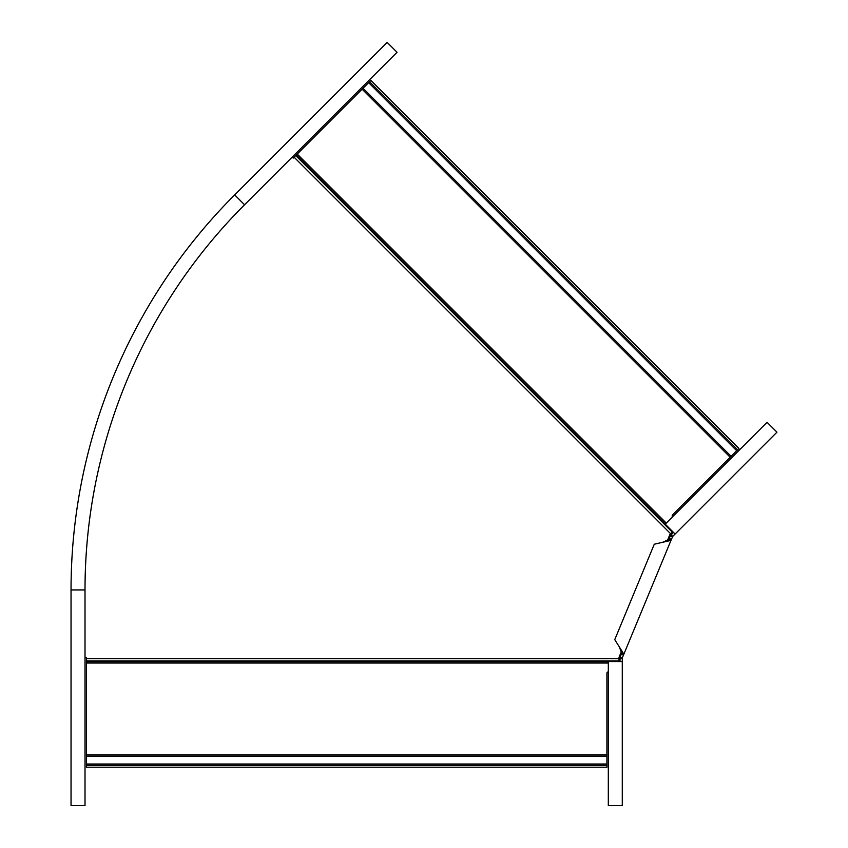<?xml version="1.0" encoding="UTF-8"?>
<svg xmlns="http://www.w3.org/2000/svg" width="848" height="848" viewBox="0 0 848 848"><rect width="100%" height="100%" fill="white"/><g stroke="black" fill="none" stroke-linecap="round" stroke-linejoin="round"><path stroke-width="1.27" d="M618.775 661.557L619.019 660.91L86.411 660.91L86.411 657.348L85.012 657.348M86.411 754.805L606.914 754.805L606.914 767.207L86.411 767.207L86.411 660.91M619.019 660.91L619.019 657.348L621.637 651.031M667.206 541.013L669.814 534.706L672.337 532.184L295.719 155.566L293.207 158.088L292.221 157.103M606.914 754.805L606.914 672.867L608.313 671.468M672.623 531.558L672.337 532.184M362.117 89.178L730.17 457.231L738.937 448.465L370.883 80.412L295.719 155.566M730.17 457.231L672.231 515.171L672.231 517.142M71.041 589.932L85.012 589.932A544.713 544.713 0 0 1 244.553 204.76L234.673 194.892A558.684 558.684 0 0 0 71.041 589.932L71.041 805.589L85.012 805.589L85.012 589.932A544.713 544.713 0 0 1 244.553 204.76L397.044 52.279L387.165 42.4L234.673 194.892L387.165 42.4M673.45 532.385L670.355 535.83L668.839 539.487L662.638 542.296L654.285 544.215L614.758 639.636L619.316 646.897L621.711 653.267L620.195 656.924L622.347 657.815L623.863 654.158L619.316 646.897M776.959 432.173L675.103 534.028L776.959 432.173L767.08 422.304L665.224 524.159L675.103 534.028L672.708 536.424L671.065 534.781M621.711 653.267L623.863 654.158L670.991 540.377L668.839 539.487M672.708 536.424L670.991 540.377L662.638 542.296M668.203 538.597L669.061 538.957M620.63 653.448L621.489 653.797M672.506 536.72L670.355 535.83M619.952 661.557L620.195 656.924M622.284 661.557L622.284 805.6L608.313 805.6L608.313 661.557L622.284 661.557L622.284 658.175L619.952 658.175M608.313 661.737L86.411 661.737M619.019 658.599L86.411 658.599M670.704 533.816L294.097 157.198M608.313 663.051L86.411 663.051M86.411 764.027L606.914 764.027M86.411 756.119L606.914 756.119M86.411 765.341L606.914 765.341M665.351 524.032L296.312 154.983M666.284 523.099L297.245 154.05M363.05 88.245L731.103 456.298M368.636 82.659L736.689 450.712M369.569 81.726L737.622 449.779M671.404 539.392L669.252 538.491M623.45 655.154L621.298 654.264"/></g></svg>
